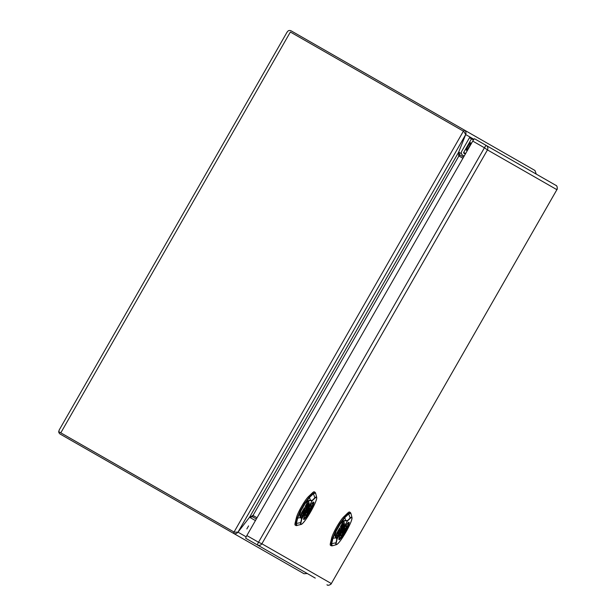 <?xml version="1.0" encoding="UTF-8"?>
<svg xmlns="http://www.w3.org/2000/svg" width="616" height="616" viewBox="0 0 616 616"><rect width="100%" height="100%" fill="white"/><g stroke="black" fill="none" stroke-linecap="round" stroke-linejoin="round"><path stroke-width="0.92" d="M303.726 518.58A9.294 1.309 119.8 0 0 309.394 511.141A9.294 1.309 119.8 0 0 312.943 502.487M308.447 508.593L308.447 508.593A5.806 0.816 119.8 0 1 311.142 505.451A5.806 0.816 119.8 0 1 309.802 509.37L309.409 509.139M306.714 511.619L306.714 511.619A5.806 0.816 119.8 0 0 305.367 515.53A5.806 0.816 119.8 0 0 308.069 512.389L308.408 512.589A8.478 1.194 119.8 0 0 310.141 509.563L309.802 509.37M308.608 510.695A2.903 0.408 119.8 0 0 309.702 507.969A2.903 0.408 119.8 0 0 307.9 510.287A2.903 0.408 119.8 0 0 306.814 513.013A2.903 0.408 119.8 0 0 308.608 510.695M308.069 512.389L307.677 512.165L308.069 512.389M301.031 522.383A15.431 2.171 119.8 0 0 310.649 511.858A15.431 2.171 119.8 0 0 314.853 498.244L312.096 500.839L301.871 518.687L300.816 517.34L300.5 517.586L301.555 518.934A0.578 0.524 -38.2 0 0 301.871 518.687L301.031 522.383A0.578 0.516 -166.6 0 1 300.677 522.607L301.555 518.934A0.578 0.516 13.4 0 0 301.909 518.711L312.135 500.862A0.578 0.516 -133.8 0 0 312.15 500.438L314.876 497.828A15.839 2.233 -60.2 0 1 316.678 497.251C317.794 500.708 304.697 523.623 301.101 524.462A15.839 2.233 -60.2 0 1 300.677 522.607L296.388 523.431L296.897 525.648M312.096 500.839A0.578 0.524 -82.2 0 0 312.15 500.438L310.449 500.207L310.402 500.608L312.096 500.839M300.816 517.34C299.907 516.123 299.915 514.021 300.831 511.026L304.959 503.819C307.076 501.509 308.885 500.438 310.402 500.608M301.101 524.462L296.057 525.587L295.973 523.361L297.235 518.071L300.231 510.895L300.831 511.026L300.231 510.895L304.543 503.364L304.874 503.618C306.814 501.324 308.678 500.192 310.449 500.207L309.478 497.482L304.874 503.618L304.543 503.364L309.217 497.151L309.478 497.482L313.413 493.709L313.144 493.377L315.107 492.33L315.577 493.023L313.413 493.709L314.876 497.828A0.578 0.516 -133.8 0 1 314.853 498.244M315.107 492.33L314.322 491.845A19.196 2.703 119.8 0 0 312.351 492.892L308.423 496.665A13.398 1.887 119.8 0 0 301.494 506.622A13.398 1.887 119.8 0 0 296.419 517.633L297.659 518.133L300.5 517.586C299.599 516.193 299.638 514.014 300.608 511.049L297.659 518.133L296.388 523.431L295.149 522.93A19.196 2.703 119.8 0 0 295.241 525.155L296.057 525.587M305.567 508.901L306.237 508.061L306.275 505.366L307.346 503.511L308.246 503.349L308.447 504.196L307.253 506.614L309.163 503.603L308.4 501.432M306.976 506.452L308.878 503.441M309.163 503.603L308.701 501.64L307.569 502.233L305.205 506.352L305.852 509.062L306.522 508.223L306.56 505.528L308.246 503.349M306.237 508.061L306.66 508.801L303.757 513.028L303.442 511.711L304.72 508.924L304.258 508M307.6 505.112L307.107 505.975L307.361 504.974M301.786 513.86L302.564 512.504L302.949 514.137L303.719 513.097L303.857 513.69L302.24 515.784L301.609 513.513M302.833 515.484L301.963 515.623L302.548 515.322L301.963 515.623L301.501 513.698M302.949 514.137L303.719 513.097M301.37 513.12L301.717 513.575L301.416 513.02M302.163 511.657L302.495 512.227L301.717 513.575M301.617 513.136L302.387 511.781M304.158 512.512L303.472 512.866L303.157 511.55L304.443 508.762M301.078 517.209L302.21 516.624L308.393 505.775M304.72 508.924L304.427 507.7L301.701 512.466L300.916 515.492L301.363 517.371L302.495 516.785L308.354 506.552L309.147 504.458L306.522 508.238L307.176 507.9M304.165 511.349L304.658 509.678M304.25 510.664L304.712 511.372L304.882 509.601L304.25 510.664M296.419 517.633L295.149 522.93M339.008 538.792A9.294 1.309 119.8 0 0 344.675 531.354A9.294 1.309 119.8 0 0 348.225 522.691M343.728 528.798L343.728 528.798A5.806 0.816 119.8 0 1 346.431 525.656A5.806 0.816 119.8 0 1 345.083 529.575L345.422 529.768A8.478 1.194 119.8 0 1 343.69 532.794L343.351 532.601A5.806 0.816 119.8 0 1 340.656 535.743A5.806 0.816 119.8 0 1 341.995 531.824L341.995 531.824M343.897 530.9A2.903 0.408 119.8 0 0 344.983 528.182A2.903 0.408 119.8 0 0 343.189 530.499A2.903 0.408 119.8 0 0 342.096 533.217A2.903 0.408 119.8 0 0 343.897 530.9M336.313 542.588A15.431 2.171 119.8 0 0 345.93 532.07A15.431 2.171 119.8 0 0 350.142 518.449L347.378 521.044L337.152 538.892L336.097 537.552L335.782 537.799L336.844 539.139A0.578 0.524 -38.2 0 0 337.152 538.892L336.313 542.588A0.578 0.516 -166.6 0 1 335.959 542.812L336.844 539.139A0.578 0.516 13.4 0 0 337.191 538.915L347.416 521.067A0.578 0.516 -133.8 0 0 347.432 520.651L350.158 518.033A15.839 2.233 -60.2 0 1 351.967 517.455C353.076 520.913 339.978 543.828 336.382 544.667A15.839 2.233 -60.2 0 1 335.959 542.812L331.678 543.635L332.178 545.853L331.339 545.791L331.254 543.574L331.678 543.635L332.94 538.338L332.517 538.276L335.512 531.1L339.824 523.569L340.155 523.823C342.096 521.529 343.959 520.397 345.738 520.42L345.684 520.813L347.378 521.044A0.578 0.524 -82.2 0 0 347.432 520.651L345.738 520.42L344.767 517.686L340.24 524.024C342.357 521.713 344.175 520.643 345.684 520.813M336.097 537.552C335.189 536.328 335.196 534.226 336.12 531.231L340.24 524.031L339.824 523.569L344.498 517.363L344.767 517.686L348.695 513.921L348.425 513.59L350.389 512.535L350.858 513.228L348.695 513.921L350.158 518.033A0.578 0.516 -133.8 0 1 350.142 518.449M336.12 531.231L335.512 531.1L336.12 531.231M335.782 537.799C334.881 536.397 334.919 534.218 335.897 531.262L332.94 538.338L335.782 537.799M340.856 529.113L341.518 528.266L341.564 525.571L342.627 523.716L343.528 523.554L343.728 524.409L342.542 526.819L344.444 523.808L343.69 521.637M342.257 526.657L344.167 523.654M344.444 523.808L343.982 521.852L342.85 522.437L340.486 526.557L341.133 529.275L341.803 528.428L341.841 525.733L343.528 523.554M342.881 525.317L342.388 526.18L342.642 525.186M337.067 534.064L337.845 532.717L338.23 534.341L339 533.302L339.139 533.895L337.53 535.997L336.89 533.726M338.115 535.689L337.245 535.835L337.838 535.527L337.245 535.835L336.79 533.903M338.23 534.341L339 533.302M336.652 533.325L336.998 533.787L336.698 533.225M337.452 531.862L337.776 532.432L336.998 533.787M336.898 533.341L337.668 531.993M338.831 533.187L339.077 530.553L340.001 529.129L339.716 527.912L336.99 532.671L336.197 535.697L336.644 537.576L337.776 536.99L344.429 524.663L341.803 528.443L339.724 532.879L338.754 533.079L339.439 532.717L338.754 533.079L338.446 531.762L339.724 528.967L339.539 528.212M336.367 537.414L337.499 536.829L343.674 525.987M342.457 528.105L341.803 528.443M339.455 531.554L339.94 529.883M339.531 530.869L339.994 531.585L340.163 529.806L339.531 530.869M350.389 512.535L349.603 512.05A19.196 2.703 119.8 0 0 347.632 513.105L343.705 516.87A13.398 1.887 119.8 0 0 336.775 526.826A13.398 1.887 119.8 0 0 331.701 537.837L330.438 543.135A19.196 2.703 119.8 0 0 330.522 545.368L331.339 545.791M315.269 578.101L245.753 538.292A2.903 0.408 -60.2 0 1 246.847 535.566L472.757 141.095A2.903 0.408 -60.2 0 1 474.559 138.777L555.748 185.277C557.703 185.647 557.372 189.851 556.941 189.651L556.887 189.674C557.596 187.464 557.218 186.001 555.748 185.277L544.074 178.586M556.933 189.597L331.323 583.598L556.887 189.674L487.456 149.911C488.249 148.086 487.841 146.608 486.232 145.468A2.903 0.408 -60.2 0 0 484.438 147.778L487.456 149.911L261.885 543.782L258.52 542.249L484.438 147.778L472.757 141.095M331.269 583.629L331.323 583.598C331.716 583.876 328.259 586.278 326.95 584.784C328.313 585.685 329.768 585.269 331.316 583.545L261.885 543.782C260.714 545.383 259.228 545.784 257.434 544.975A2.903 0.408 -60.2 0 1 258.52 542.249L246.847 535.566M464.187 156.064L462.762 155.247A2.903 2.872 119.8 0 1 461.707 151.305A2.903 2.872 -60.2 0 0 462.762 155.247L464.187 156.064M473.465 139.963L469.5 137.691L461.707 151.297L469.507 137.691L471.502 138.839L463.702 152.445A0.578 0.578 -60.2 0 0 463.917 153.238L465.342 154.046L463.917 153.238A0.578 0.57 119.8 0 1 463.702 152.452L465.627 153.553M466.358 150.281A4.358 0.616 -60.2 0 1 466.304 150.204A4.358 0.616 -60.2 0 1 467.991 146.2A4.358 0.616 -60.2 0 1 470.593 142.72A4.358 0.616 -60.2 0 1 469.207 146.539A4.358 0.616 -60.2 0 1 466.358 150.281M471.502 138.839L463.702 152.452M307.299 573.534L304.027 573.735L233.349 533.256C235.15 534.064 236.698 533.702 237.984 532.162L249.565 517.248L252.483 516.778L253.176 515.561L252.768 515.361L257.034 517.771L253.007 515.461L249.565 517.24L237.984 532.162L234.273 532.162L60.807 432.832L290.359 32.017L463.81 131.377L465.688 134.573L458.681 152.114L458.674 155.825L462.916 158.289L458.65 155.802M458.674 155.825L459.059 156.079L459.752 154.862L458.681 152.114L465.688 134.573C466.358 132.686 465.896 131.162 464.287 130.014L534.965 170.493L536.267 174.12M463.417 131.131L234.041 532.047L58.682 431.623L59.336 429.853L58.682 431.623L60.807 432.832M290.359 32.017L463.848 131.4M287.041 32.255L288.234 30.8L287.041 32.255M252.483 516.778L256.341 518.98M248.579 525.918L246.847 528.944L248.579 525.918M234.041 532.047L233.349 533.256L60.283 434.141A3.249 3.219 119.8 0 1 58.682 431.623M463.609 157.072L459.752 154.862M463.594 131.223L464.287 130.014L291.222 30.9A3.249 3.219 -60.2 0 0 288.234 30.8M313.043 502.417A9.44 1.332 -60.2 0 1 309.409 511.157A9.44 1.332 -60.2 0 1 303.711 518.711M313.736 502.086A10.018 1.409 -60.2 0 1 307.33 515.731A10.018 1.409 -60.2 0 1 305.205 514.522A10.018 1.409 -60.2 0 1 313.736 502.086M308.423 496.665L309.217 497.151L313.144 493.377L312.351 492.892M348.325 522.622A9.44 1.332 -60.2 0 1 344.698 531.362A9.44 1.332 -60.2 0 1 338.993 538.915M349.018 522.291A10.018 1.409 -60.2 0 1 342.611 535.943A10.018 1.409 -60.2 0 1 340.486 534.727A10.018 1.409 -60.2 0 1 349.018 522.291M343.705 516.87L344.498 517.363L348.425 513.59L347.632 513.105M330.438 543.135L331.254 543.574L332.517 538.276L331.701 537.837M253.007 515.461L458.889 155.979M255.417 520.597L249.565 517.248L458.681 152.114L461.484 153.715M246.169 536.852L237.984 532.162L465.688 134.573L473.943 139.301M306.198 512.658L306.814 513.013M309.086 507.623L309.702 507.969M303.565 518.68L303.719 518.849C304.058 518.31 302.687 520.482 305.344 514.245C307.784 509.34 310.133 505.59 312.381 503.002L312.951 502.302M316.678 497.251L315.577 493.023M341.48 532.871L342.096 533.217M344.367 527.827L344.983 528.182M338.846 538.892L339 539.062C339.339 538.515 337.968 540.694 340.625 534.449C343.066 529.544 345.414 525.795 347.67 523.215L348.233 522.507M351.967 517.455L350.858 513.228M336.382 544.667L332.178 545.853M287.225 31.863L59.09 430.207"/></g></svg>
